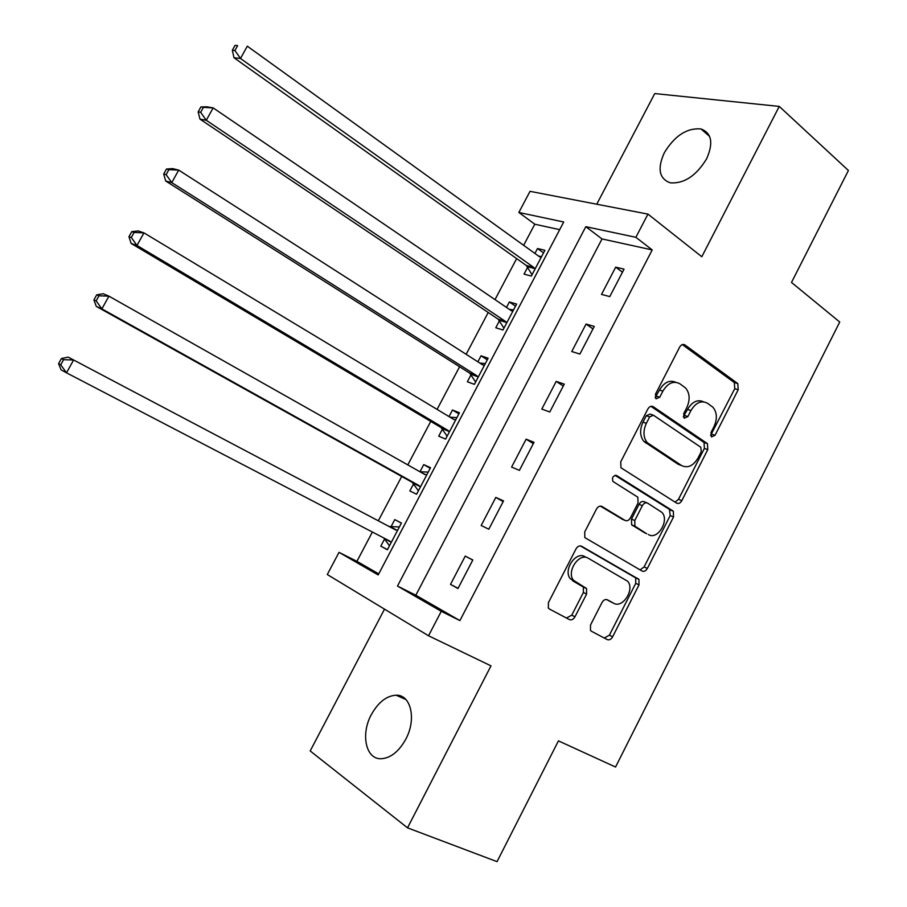 <?xml version="1.0" encoding="UTF-8"?>
<svg xmlns="http://www.w3.org/2000/svg" width="907" height="907" viewBox="0 0 907 907"><rect width="100%" height="100%" fill="white"/><g stroke="black" fill="none" stroke-linecap="round" stroke-linejoin="round"><path stroke-width="1.36" d="M711.485 436.925L715.033 435.303L738.207 389.727L737.788 383.582L684.921 344.932C682.96 343.866 681.191 344.603 679.638 347.143L655.444 394.25L655.999 398.842L659.752 397.221L662.881 391.121C667.903 382.947 673.561 380.498 679.865 383.786L685.488 387.913C689.853 393.116 690.272 399.704 686.758 407.685L683.685 413.705L684.207 418.206L687.857 416.574L690.919 410.576C695.828 402.515 701.338 400.066 707.437 403.23L712.845 407.175C717.086 412.232 717.482 418.705 714.013 426.596L710.997 432.526L711.485 436.925M710.578 435.473L734.749 388.684L734.33 382.55L682.336 344.592M655.103 397.595L659.491 390.033L662.881 391.121M683.3 416.857L687.517 409.454L690.919 410.576M405.803 739.171C416.698 719.149 410.905 694.547 396.132 695.204C386.529 695.771 378.253 702.256 371.314 714.659C360.487 734.262 365.804 759.567 381.28 758.74C390.747 758.037 398.91 751.518 405.803 739.171M706.587 158.872C713.571 143.068 711.712 133.102 701.02 128.964C686.984 127.74 674.751 135.653 664.321 152.716C657.178 168.611 659.128 178.634 670.171 182.817C683.991 183.894 696.123 175.913 706.587 158.872M590.502 625.07L590.48 630.422L591.387 631.215L607.248 639.605C609.266 640.342 611.057 639.412 612.599 636.827L639.016 584.879L638.936 579.38L581.58 546.241C579.471 545.39 577.612 546.275 576.002 548.916L548.395 602.667L548.361 608.098L549.37 608.994L569.415 619.594C571.523 620.365 573.371 619.436 574.959 616.805L586.591 594.074L586.557 588.575L573.485 580.287C566.104 571.614 579.188 552.227 588.292 558.259L627.701 581.296C635.036 589.437 622.531 608.892 613.574 603.2L607.407 599.799C605.377 599.017 603.563 599.924 601.999 602.52L590.502 625.07M441.267 611.307L428.535 635.773L327.291 574.528L339.025 552.352L378.174 574.936L563.723 222L518.849 212.465L530.028 191.332L647.949 214.109L635.875 237.305L585.82 226.682L397.481 586.058L441.267 611.307L459.917 620.592L652.212 249.935L635.875 237.305M647.949 214.109L701.803 256.738L779.26 106.414L848.419 170.482L791.494 282.44L839.735 322.03L615.547 767.027L558.44 740.872L497.047 861.65L407.526 827.853L490.993 665.863L428.535 635.773M676.656 503.124C678.583 503.997 680.307 503.17 681.815 500.653L707.755 449.623L707.46 443.67L653.221 406.699C651.203 405.69 649.412 406.472 647.836 409.046L620.739 461.81L620.966 467.763L676.656 503.124M673.538 516.945L647.36 568.44C645.829 570.991 644.083 571.864 642.111 571.059L584.822 537.602L584.732 531.91L596.466 509.076C598.064 506.457 599.901 505.596 601.987 506.503L625.07 520.425C627.088 521.298 628.891 520.437 630.444 517.863L638.04 503.011L637.859 497.206L612.917 481.436C611.84 477.479 613.075 475.517 616.613 475.551L673.357 511.231L673.538 516.945L670.205 515.584L644.095 566.943L647.36 568.44M384.511 609.141L310.194 750.951L407.526 827.853M779.26 106.414L654.752 93.568L596.749 204.222M652.212 249.935L602.021 238.938L415.825 595.23L459.917 620.592M615.694 267.157L601.5 294.412L609.787 296.589L624.05 269.152L615.694 267.157L622.463 272.213M586.058 324.06L571.761 351.531L579.89 354.07L594.266 326.418L586.058 324.06L592.974 328.912M556.206 381.393L541.796 409.08L549.767 412.005L564.256 384.137L556.206 381.393L563.27 386.042M526.128 439.181L511.605 467.071L519.405 470.382L534.008 442.299L526.128 439.181L533.327 443.614M495.812 497.399L481.175 525.504L488.816 529.212L503.532 500.913L495.812 497.399L503.158 501.616M465.257 556.082L450.507 584.403L457.978 588.496L472.808 559.982L465.257 556.082L472.762 560.084M559.698 229.664L534.79 224.21L523.645 245.321M516.639 258.608L495.007 299.616M488.215 312.484L466.153 354.308M459.588 366.745L437.083 409.397M430.746 421.415L407.81 464.894M401.699 476.47L378.31 520.799M372.38 532.035L356.927 561.342L378.729 573.882M527.693 267.18L524.031 274.129L531.355 276.057L544.903 250.287L537.511 248.529L534.926 253.45M528.305 266.012L527.885 266.805M499.474 320.761L495.789 327.756L502.977 330.001L516.627 304.06L509.371 301.974L506.491 307.428M500.029 319.706L499.666 320.409M471.062 374.716L467.354 381.768L474.395 384.353L488.136 358.22L481.027 355.793L477.864 361.814M471.549 373.797L471.232 374.398M442.446 429.068L438.705 436.165L445.598 439.09L459.441 412.764L452.48 410.009L449.022 416.585M413.626 483.805L409.851 490.959L416.596 494.224L430.542 467.706L423.728 464.611L419.975 471.742M384.591 538.951L380.793 546.161L387.38 549.767L401.427 523.056L394.772 519.609L390.985 526.797M356.927 561.342L339.025 552.352M534.79 224.21L518.849 212.465M602.021 238.938L585.82 226.682M415.825 595.23L397.481 586.058M537.511 248.529L543.531 252.894M509.371 301.974L515.516 306.169M481.027 355.793L487.286 359.83M452.48 410.009L458.863 413.875M423.728 464.611L430.224 468.307M394.772 519.609L401.393 523.146M380.793 546.161L387.47 549.597M450.507 584.403L458.092 588.303M703.447 401.778C697.46 399.182 692.143 401.733 687.517 409.454M675.715 382.266C669.559 379.693 664.151 382.289 659.491 390.033M675.103 502.149L678.47 499.326L704.365 448.421L704.059 442.491L650.943 406.325M701.281 451.629L700.782 447.23L653.425 415.225L649.661 416.88L646.351 423.331C642.916 431.029 643.222 437.469 647.258 442.673L681.611 465.563C687.778 468.477 693.277 465.926 698.095 457.899L701.281 451.629M652.484 414.907L650.047 414.08L646.294 415.723L649.661 416.88M678.243 464.316L681.611 465.563L678.243 464.316L643.913 441.448C639.866 436.267 639.56 429.839 642.995 422.163L646.294 415.723M640.104 569.902L644.095 566.943M600.366 506.106L622.451 519.303M615.037 475.325L669.457 509.394L672.779 510.743M648.38 534.495C657.394 540.697 669.831 520.357 661.929 512.387L647.666 503.158C645.682 502.274 643.913 503.113 642.349 505.675L634.787 520.493L634.923 526.196L646.759 533.804M646.861 502.829L644.355 501.809C642.371 500.913 640.603 501.752 639.05 504.315L642.349 505.675M645.081 533.078L631.635 524.79L631.487 519.099L639.05 504.315M670.205 515.584L669.457 509.394M610.899 601.874L606.545 599.504M585.06 556.739C575.968 550.719 562.907 570.05 570.288 578.711L575.911 582.419M566.467 618.03L571.784 615.15L583.382 592.475L583.348 586.999L572.702 580.843M604.266 638.029L609.402 635.161L635.75 583.337L635.682 577.861L580.321 545.878M541.241 257.271L539.348 256.636L247.305 46.178L240.502 58.479L234.006 57.753L526.355 265.513L532.046 274.73M541.604 256.568L538.679 256.148M234.913 50.531L237.645 45.599L235.049 45.35L232.328 50.259L234.913 50.531L240.502 58.479L533.701 267.384L535.039 269.062M235.049 45.35L237.645 45.599M234.006 57.753L232.328 50.259M512.931 311.09L511.015 310.5L213.145 107.888L206.286 120.291L199.994 119.134L498.113 319.128L503.941 328.164M513.566 309.877L509.36 309.378M200.662 112.332L203.417 107.366L200.9 106.935L198.157 111.89L200.662 112.332L206.286 120.291L505.324 321.327L506.684 322.96M200.9 106.935L206.819 106.811L213.145 107.888L203.417 107.366M199.994 119.134L198.157 111.89M484.417 365.294L482.467 364.761L178.702 170.108L171.774 182.624L165.709 181.026L469.679 373.128L475.631 381.983M485.324 363.56L479.803 363.049M166.128 174.654L168.906 169.643L166.469 169.042L163.702 174.031L166.128 174.654L171.774 182.624L476.731 375.657L478.125 377.255M166.469 169.042L172.591 168.611L178.702 170.108L168.906 169.643M165.709 181.026L163.702 174.031M455.699 419.896L453.715 419.408L143.964 232.872L136.98 245.48L131.13 243.439L441.029 427.514L447.128 436.188M456.89 417.628L449.997 417.175M131.3 237.498L134.089 232.453L131.753 231.67L128.964 236.704L131.3 237.498L136.98 245.48L447.933 430.383L449.362 431.947M131.753 231.67L138.068 230.922L143.964 232.872L134.089 232.453M131.13 243.439L128.964 236.704M426.766 474.894L424.748 474.463L108.931 296.158L101.89 308.879L96.267 306.385L412.175 482.297L418.41 490.789M428.24 472.094L419.941 471.742M96.165 300.886L98.988 295.795L96.732 294.832L93.92 299.9L96.165 300.886L101.89 308.879L418.932 485.517L420.383 487.025M96.732 294.832L103.262 293.755L108.931 296.158L98.988 295.795M96.267 306.385L93.92 299.9M383.797 537.964L389.477 545.776M399.386 526.956L389.148 526.514M397.629 530.289L395.577 529.915L73.603 359.988L66.506 372.822L389.715 541.048L391.2 542.522M61.427 358.526L68.15 357.12L73.603 359.988L63.581 359.671L61.427 358.526L58.581 363.639L60.735 364.807L63.581 359.671M60.735 364.807L66.506 372.822L61.098 369.863L58.581 363.639M711.632 434.136L715.033 435.303M656.362 396.11L659.752 397.221M684.456 415.44L687.857 416.574M683.107 344.422L684.921 344.932M734.092 382.357L737.55 383.389M734.749 388.684L738.207 389.727M651.816 406.234L653.221 406.699M703.662 442.163L707.063 443.342M704.365 448.421L707.755 449.623M678.47 499.326L681.815 500.653M642.995 422.163L646.351 423.331M645.603 442.888L648.958 444.113M601.273 506.197L601.987 506.503M621.783 519.019L625.07 520.425M615.966 475.302L616.613 475.551M631.487 519.099L634.787 520.493M632.315 525.38L635.603 526.786M610.354 601.613L613.574 603.2M582.475 586.228L585.673 587.804M583.382 592.475L586.591 594.074M571.784 615.15L574.959 616.805M634.934 577.226L638.199 578.745M635.75 583.337L639.016 584.879M609.402 635.161L612.599 636.827M540.141 257.055L540.719 257.191M526.355 265.513L533.701 267.384M527.398 266.681L534.745 268.551M511.401 310.727L512.398 311.022M498.113 319.128L505.324 321.327M499.179 320.262L506.378 322.461M482.445 364.739L483.873 365.238M469.679 373.128L476.731 375.657M470.756 374.228L477.819 376.768M453.047 419.011L455.144 419.862M441.029 427.514L447.933 430.383M442.128 428.592L449.044 431.46M422.129 472.978L426.211 474.871M412.175 482.297L418.932 485.517M413.297 483.34L420.066 486.56M390.418 526.797L397.062 530.289M384.262 538.497L390.86 542.057M396.132 695.204L405.917 699.546M701.02 128.964L709.614 136.424M734.33 382.55L737.788 383.582M704.059 442.491L707.46 443.67M643.913 441.448L647.258 442.673M631.635 524.79L634.923 526.196M670.024 509.87L673.357 511.231M570.288 578.711L573.485 580.287M583.348 586.999L586.557 588.575M635.682 577.861L638.936 579.38M526.65 265.74L533.996 267.61M498.601 319.525L505.811 321.724M470.348 373.695L477.411 376.224M441.879 428.251L448.795 431.12M413.195 483.204L419.964 486.424"/></g></svg>
